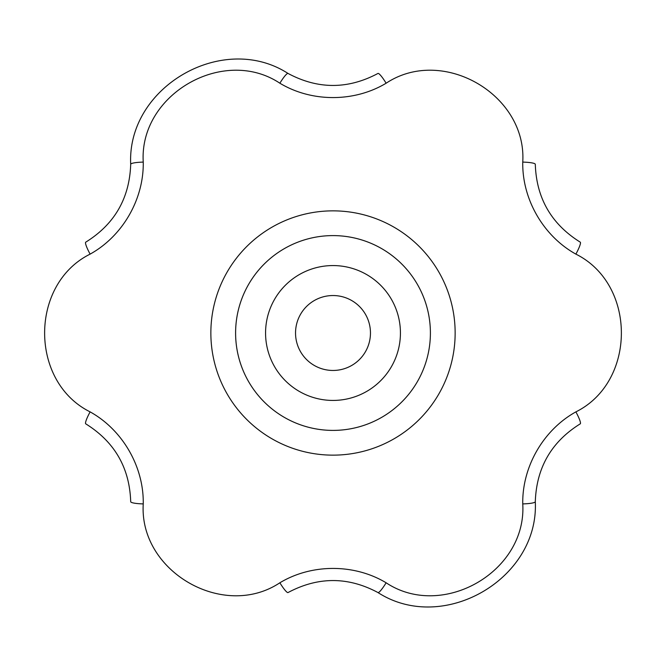 <?xml version="1.0" encoding="UTF-8"?>
<svg xmlns="http://www.w3.org/2000/svg" width="666" height="666" viewBox="0 0 666 666"><rect width="100%" height="100%" fill="white"/><g stroke="black" fill="none" stroke-linecap="round" stroke-linejoin="round"><path stroke-width="1" d="M130.703 164.294C126.865 87.038 222.835 31.402 288.045 73.451C317.957 89.444 347.927 89.444 377.955 73.451A14.985 2.231 60 0 1 386.13 83.217C354.37 102.306 311.763 102.406 279.87 83.217C223.585 45.804 139.028 94.364 143.248 162.096C143.898 199.151 122.677 236.097 90.118 254.121C29.579 284.157 29.346 381.66 90.118 411.879C122.527 429.845 143.914 466.691 143.248 503.904C138.994 571.353 223.318 620.304 279.87 582.783A14.985 2.231 60 0 0 288.045 592.549C318.073 576.556 348.043 576.556 377.955 592.549C348.043 576.556 318.073 576.556 288.045 592.549A14.985 2.231 60 0 1 279.87 582.783C311.63 563.694 354.237 563.594 386.13 582.783A14.985 2.231 120 0 1 377.955 592.549C443.165 634.598 539.135 578.962 535.298 501.706C539.135 578.962 443.165 634.598 377.955 592.549A14.985 2.231 120 0 0 386.13 582.783C442.415 620.196 526.972 571.636 522.752 503.904A14.985 2.231 0 0 0 535.298 501.706C536.463 467.707 551.448 441.749 580.253 423.842C551.448 441.749 536.463 467.707 535.298 501.706A14.985 2.231 0 0 1 522.752 503.904C522.102 466.849 543.323 429.903 575.882 411.879C636.421 381.843 636.654 284.34 575.882 254.121C543.473 236.155 522.086 199.309 522.752 162.096C527.006 94.647 442.682 45.696 386.13 83.217C354.37 102.306 311.763 102.406 279.87 83.217C223.585 45.804 139.028 94.364 143.248 162.096C143.898 199.151 122.677 236.097 90.118 254.121C29.579 284.157 29.346 381.66 90.118 411.879C122.527 429.845 143.914 466.691 143.248 503.904A14.985 2.231 180 0 1 130.703 501.706C129.595 467.807 114.61 441.849 85.748 423.842A14.985 2.231 -60 0 1 90.118 411.879A14.985 2.231 -60 0 0 85.748 423.842C114.61 441.849 129.595 467.807 130.703 501.706A14.985 2.231 180 0 0 143.248 503.904C138.994 571.353 223.318 620.304 279.87 582.783C311.63 563.694 354.237 563.594 386.13 582.783C442.415 620.196 526.972 571.636 522.752 503.904C522.102 466.849 543.323 429.903 575.882 411.879A14.985 2.231 60 0 1 580.253 423.842A14.985 2.231 60 0 0 575.882 411.879C636.421 381.843 636.654 284.34 575.882 254.121A14.985 2.231 -60 0 0 580.253 242.158C551.39 224.151 536.405 198.193 535.298 164.294A14.985 2.231 180 0 0 522.752 162.096C527.006 94.647 442.682 45.696 386.13 83.217A14.985 2.231 60 0 0 377.955 73.451C347.927 89.444 317.957 89.444 288.045 73.451A14.985 2.231 120 0 0 279.87 83.217A14.985 2.231 120 0 1 288.045 73.451C222.835 31.402 126.865 87.038 130.703 164.294A14.985 2.231 0 0 1 143.248 162.096A14.985 2.231 0 0 0 130.703 164.294C129.537 198.293 114.552 224.251 85.748 242.158A14.985 2.231 60 0 0 90.118 254.121A14.985 2.231 60 0 1 85.748 242.158C114.552 224.251 129.537 198.293 130.703 164.294M235.597 333A97.403 97.403 0 0 1 333 235.597A97.403 97.403 0 0 1 430.403 333A97.403 97.403 0 0 1 333 430.403A97.403 97.403 0 0 1 235.597 333A97.403 97.403 0 0 1 333 235.597A97.403 97.403 0 0 1 430.403 333A97.403 97.403 0 0 0 284.299 248.651A97.403 97.403 0 0 0 284.299 417.349A97.403 97.403 0 0 0 430.403 333A97.403 97.403 0 0 1 333 430.403A97.403 97.403 0 0 1 235.597 333M575.882 254.121C543.473 236.155 522.086 199.309 522.752 162.096A14.985 2.231 180 0 1 535.298 164.294C536.405 198.193 551.39 224.151 580.253 242.158A14.985 2.231 -60 0 1 575.882 254.121M430.403 333A97.403 97.403 0 0 0 284.299 248.651A97.403 97.403 0 0 0 284.299 417.349A97.403 97.403 0 0 0 430.403 333M333 295.538A37.462 37.462 0 0 1 365.443 351.731A37.462 37.462 0 0 1 300.557 351.731A37.462 37.462 0 0 1 333 295.538M333 400.433A67.433 67.433 0 0 0 391.4 299.284A67.433 67.433 0 0 0 274.6 299.284A67.433 67.433 0 0 0 333 400.433M455.144 333A122.144 122.144 0 0 0 307.592 213.528A122.144 122.144 0 0 0 333 455.144A122.144 122.144 0 0 0 455.144 333A122.144 122.144 0 0 0 307.592 213.528A122.144 122.144 0 0 0 333 455.144A122.144 122.144 0 0 0 455.144 333"/></g></svg>
